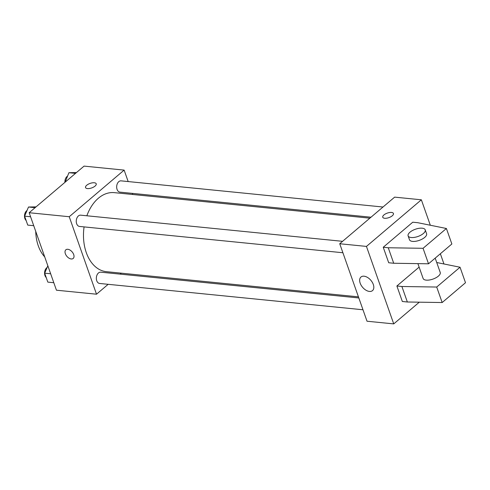 <?xml version="1.0" encoding="UTF-8"?>
<svg xmlns="http://www.w3.org/2000/svg" width="490" height="490" viewBox="0 0 490 490"><rect width="100%" height="100%" fill="white"/><g stroke="black" fill="none" stroke-linecap="round" stroke-linejoin="round"><path stroke-width="0.73" d="M44.725 256.913A36.266 24.378 -84.3 0 1 38.275 245.802A36.266 24.378 -84.3 0 1 35.727 231.372M108.161 284.316L96.518 294.202L56.442 290.203L29.161 212.721L84.066 166.11L124.142 170.11L128.172 181.563M96.518 294.202L69.237 216.727L29.161 212.721M67.816 249.288A5.666 3.442 49.7 0 1 73.059 253.189A5.666 3.442 49.7 0 1 73.188 258.451A5.666 3.442 49.7 0 1 66.897 256.356A5.666 3.442 49.7 0 1 65.85 249.808A5.666 3.442 49.7 0 1 67.816 249.288M369.858 218.173L114.274 192.643A39.708 26.693 95.7 0 0 98.38 198.223A39.708 26.693 95.7 0 0 86.853 215.784M84.084 226.895A39.708 26.693 95.7 0 0 106.385 271.674L358.435 296.848M121.3 273.163L120.166 274.124M132.331 193.366L132.723 194.487M69.237 216.727L124.142 170.11M358.833 297.963L100.726 272.183A5.666 3.81 95.7 0 0 98.459 272.979A5.666 3.81 95.7 0 0 96.383 279.153A5.666 3.81 95.7 0 0 99.605 283.459L362.986 309.772M342.59 241.325L80.648 215.159A5.666 3.81 95.7 0 0 78.382 215.955A5.666 3.81 95.7 0 0 76.299 222.129A5.666 3.81 95.7 0 0 79.521 226.441L342.908 252.748M370.997 217.211L119.934 192.129A5.666 3.81 -84.3 0 1 116.706 186.114A5.666 3.81 -84.3 0 1 121.061 180.853L382.996 207.019M95.054 186.09A5.666 2.401 160.6 0 1 89.437 188.503A5.666 2.401 160.6 0 1 85.536 187.554A5.666 2.401 160.6 0 1 90.087 183.413A5.666 2.401 160.6 0 1 96.224 183.793A5.666 2.401 160.6 0 1 95.054 186.09M85.536 187.56A5.666 2.401 160.6 0 1 90.087 183.413A5.666 2.401 160.6 0 1 96.224 183.793M73.188 258.451A5.666 3.442 49.7 0 1 66.897 256.356A5.666 3.442 49.7 0 1 65.85 249.808M419.311 302.177L393.74 323.89L367.022 321.226L339.735 243.744L394.646 197.133L421.357 199.798L430.318 225.241M364.052 276.201A8.912 5.415 49.7 0 1 372.302 282.338A8.912 5.415 49.7 0 1 372.504 290.613A8.912 5.415 49.7 0 1 362.612 287.324A8.912 5.415 49.7 0 1 360.971 277.022A8.912 5.415 49.7 0 1 364.052 276.201M393.74 323.89L366.453 246.415L339.735 243.744M440.357 253.753L443.958 263.981M384.668 218.277A5.666 2.401 160.6 0 1 382.751 217.248A5.666 2.401 160.6 0 1 387.302 213.101A5.666 2.401 160.6 0 1 393.446 213.481A5.666 2.401 160.6 0 1 390.763 216.8A5.666 2.401 160.6 0 1 384.668 218.277M366.453 246.415L421.357 199.798M393.446 213.481A5.666 2.401 -19.4 0 0 387.302 213.101A5.666 2.401 -19.4 0 0 382.757 217.248M446.402 228.493L451.86 243.989L428.523 263.798L393.709 263.252L388.699 262.75L383.241 247.254L412.758 222.203L417.762 222.699L446.402 228.493L423.066 248.301L388.252 247.756L383.241 247.254M396.888 285.995L401.892 286.497L436.706 287.042L460.043 267.234L465.5 282.724L442.164 302.538L407.349 301.993L402.339 301.491L396.888 285.995L419.122 267.117M417.897 263.632L423.127 278.479A9.065 3.84 -19.4 0 0 432.952 279.092A9.065 3.84 -19.4 0 0 440.228 272.458L435.187 258.138M460.043 267.234L436.731 262.518M425.222 229.847L426.588 233.718A9.065 3.84 160.6 0 1 422.3 239.028A9.065 3.84 160.6 0 1 412.543 241.392A9.065 3.84 160.6 0 1 409.487 239.745L408.121 235.868A9.065 3.84 160.6 0 1 415.398 229.234A9.065 3.84 160.6 0 1 425.222 229.847A9.065 3.84 160.6 0 1 420.935 235.151A9.065 3.84 160.6 0 1 411.184 237.515A9.065 3.84 160.6 0 1 408.121 235.868M407.349 301.993L401.892 286.497M442.164 302.538L436.706 287.042M428.523 263.798L423.066 248.301M393.709 263.252L388.252 247.756M65.127 182.188L68.919 172.707L76.458 172.566M65.476 181.888L65.005 181.845M75.515 173.368L68.919 172.707M67.436 176.173A5.666 3.81 95.7 0 0 67.026 176.48A5.666 3.81 95.7 0 0 64.919 182.366M33.73 225.694L27.746 225.1L24.598 216.151L28.512 207.019L36.046 206.878M30.576 216.752L24.598 216.151M35.108 207.674L28.512 207.019M27.024 210.48A5.666 3.81 95.7 0 0 26.619 210.786A5.666 3.81 95.7 0 0 26.129 220.512M53.808 282.718L47.824 282.118L44.676 273.175L47.842 265.782M50.66 273.769L44.676 273.175M47.107 267.503A5.666 3.81 95.7 0 0 46.697 267.81A5.666 3.81 95.7 0 0 46.213 277.536"/></g></svg>
